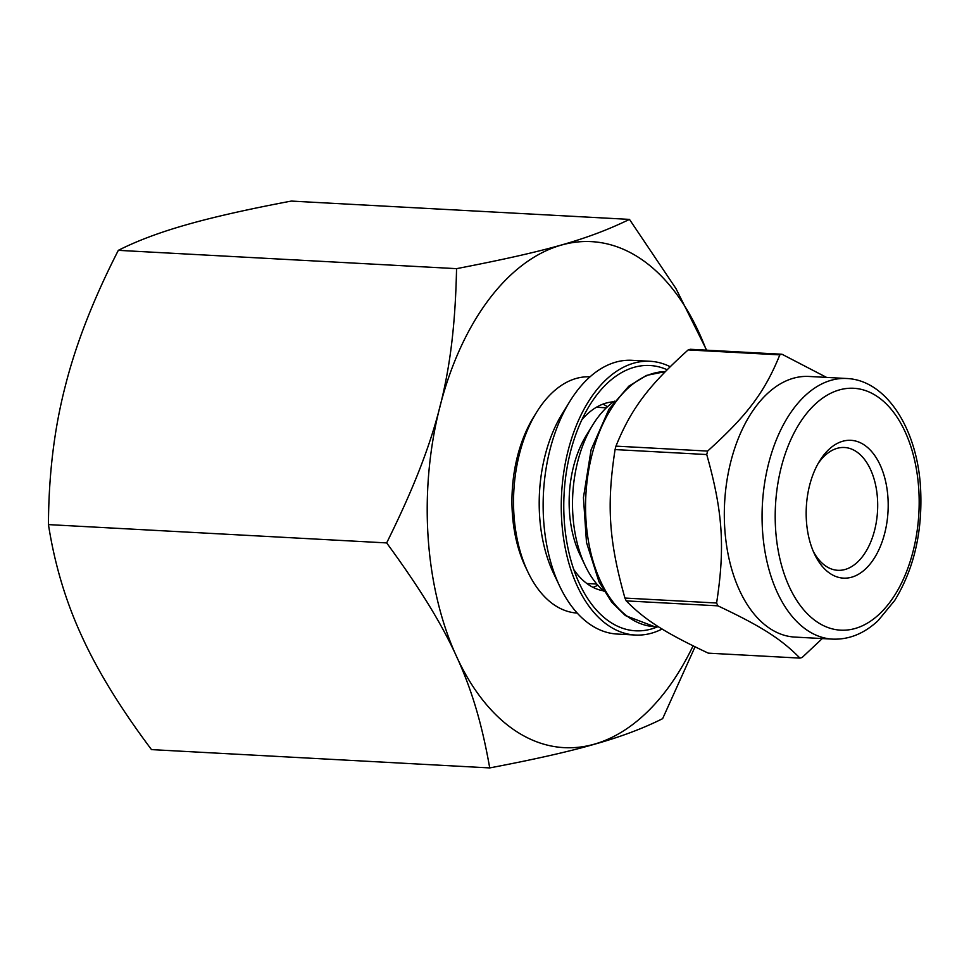 <?xml version="1.0" encoding="UTF-8"?>
<svg xmlns="http://www.w3.org/2000/svg" width="969" height="969" viewBox="0 0 969 969"><rect width="100%" height="100%" fill="white"/><g stroke="black" fill="none" stroke-linecap="round" stroke-linejoin="round"><path stroke-width="1.45" d="M826.593 377.413L782.007 354.254L690.34 349.288A153.974 91.28 -86.9 0 0 688.16 349.918L779.827 354.872C764.711 392.106 747.378 415.192 707.612 451.082L615.957 446.128C631.073 408.894 648.394 385.807 688.16 349.918M799.958 658.108L708.303 653.154C664.795 632.624 645.1 620.075 626.24 600.889L717.896 605.843C761.404 626.374 781.099 638.922 799.958 658.108A153.974 91.28 -86.9 0 0 801.048 657.806A153.974 91.28 -86.9 0 0 802.138 657.491L822.281 638.571M706.74 454.546C722.813 511.632 725.175 547.255 716.6 603.009L624.932 598.055C608.859 540.968 606.497 505.333 615.073 449.58L706.74 454.546A153.974 91.28 -86.9 0 1 707.612 451.082M626.24 600.889A153.974 91.28 -86.9 0 1 624.932 598.055M615.073 449.58A153.974 91.28 -86.9 0 1 615.957 446.128M717.896 605.843A153.974 91.28 -86.9 0 1 716.6 603.009M603.396 590.787A94.829 56.214 -86.9 0 1 573.793 569.578M581.909 419.71A94.829 56.214 -86.9 0 1 613.631 401.82M602.96 404.109A94.829 56.214 -86.9 0 1 607.466 406.762M597.812 585.203A94.829 56.214 -86.9 0 1 593.04 587.359M657.539 626.834A132.85 78.755 -86.9 0 1 651.422 628.978A132.85 78.755 -86.9 0 1 579.995 584.816A132.85 78.755 -86.9 0 1 589.709 405.224A132.85 78.755 -86.9 0 1 667.132 369.734M662.118 629.014A137.077 81.251 -86.9 0 1 651.701 633.145A137.077 81.251 -86.9 0 1 635.325 635.034A137.077 81.251 -86.9 0 1 561.596 493.766A137.077 81.251 -86.9 0 1 650.151 361.28A137.077 81.251 -86.9 0 1 670.16 366.706M635.325 635.034L617.205 634.053A137.077 81.251 -86.9 0 1 559.876 586.596A137.077 81.251 -86.9 0 1 569.905 401.287A137.077 81.251 -86.9 0 1 632.03 360.298L650.151 361.28M559.876 586.596L553.65 573.527A118.291 70.131 -86.9 0 1 562.299 413.606L569.905 401.287M577.233 613.074A118.291 70.131 -86.9 0 1 527.972 572.134A118.291 70.131 -86.9 0 1 536.632 412.225A118.291 70.131 -86.9 0 1 590.024 376.832M527.972 572.134L525.477 566.913A110.781 65.674 -86.9 0 1 533.592 417.142L536.632 412.225M604.281 591.55A104.325 61.846 -86.9 0 1 585.252 565.775L579.91 554.583A88.252 52.314 -86.9 0 1 586.378 435.275L592.883 424.737A104.325 61.846 -86.9 0 1 614.588 401.166M585.252 565.775A104.325 61.846 -86.9 0 1 592.883 424.737M818.115 463.557A61.495 36.459 -86.9 0 1 844.459 447.496A61.495 36.459 -86.9 0 1 877.696 504.692A61.495 36.459 -86.9 0 1 845.162 569.457A61.495 36.459 -86.9 0 1 837.822 570.305A61.495 36.459 -86.9 0 1 813.354 551.494M851.69 577.185A69.005 40.904 -86.9 0 1 814.59 554.244A69.005 40.904 -86.9 0 1 819.641 460.953A69.005 40.904 -86.9 0 1 884.576 477.257A69.005 40.904 -86.9 0 1 851.69 577.185M832.577 639.128L794.822 637.081A130.5 77.363 -86.9 0 1 724.63 502.596A130.5 77.363 -86.9 0 1 808.933 376.457L846.688 378.504C886.405 380.042 917.231 428.976 920.55 487.807C922.791 531.073 914.167 568.633 894.69 600.489L878.084 620.657C864.178 633.593 849.014 639.746 832.577 639.128A130.5 77.363 -86.9 0 1 762.385 504.631A130.5 77.363 -86.9 0 1 846.688 378.504M779.827 354.872A153.974 91.28 -86.9 0 1 782.007 354.254M693.065 645.851A253.369 150.195 -86.9 0 1 594.372 744.156A253.369 150.195 -86.9 0 1 432.126 573.139A253.369 150.195 -86.9 0 1 518.827 267.977A253.369 150.195 -86.9 0 1 706.316 350.16M489.72 767.92L151.491 749.606C120.798 708.69 97.554 670.863 81.759 636.124C65.722 601.361 54.615 564.188 48.45 524.604C48.68 474.883 54.264 428.843 65.189 386.486C75.848 344.116 93.569 298.743 118.327 250.341C137.004 240.869 159.752 232.33 186.593 224.723C213.168 217.104 248.052 209.231 291.257 201.08L629.475 219.394C587.82 239.549 547.134 251.141 456.556 268.655C454.291 374.846 437.855 439.369 386.667 542.919C450.537 630.274 474.774 683.206 489.72 767.92C534.161 759.478 569.033 751.593 594.336 744.277C620.33 736.985 643.101 728.446 662.639 718.659L695.039 646.82M48.45 524.604L386.667 542.919M456.556 268.655L118.327 250.341M706.631 350.172L675.974 288.592L629.475 219.394M918.733 488.848A121.113 71.791 -86.9 0 1 818.26 622.704A121.113 71.791 -86.9 0 1 804.549 416.125A121.113 71.791 -86.9 0 1 918.733 488.848M654.547 626.664A127.69 75.691 -86.9 0 1 585.748 497.654A127.69 75.691 -86.9 0 1 665.291 371.611L646.541 375.403L628.833 386.147L608.92 409.269L591.078 449.834L583.447 497.606L586.487 542.422L598.975 581.739L611.73 602.233L625.405 615.594L654.547 626.664L658.702 626.895M606.364 407.804L596.395 407.271M596.819 584.053L586.851 583.508"/></g></svg>
